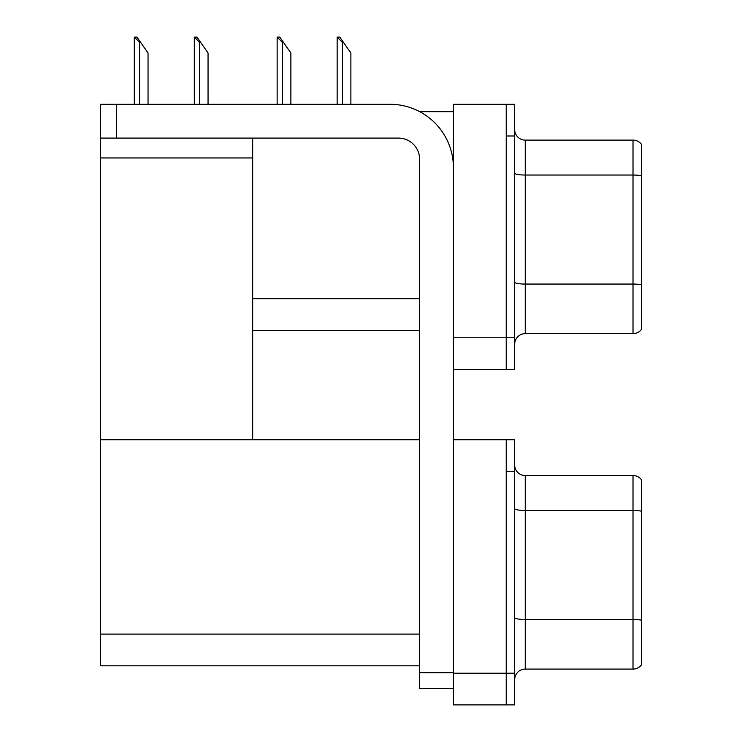 <?xml version="1.0" encoding="UTF-8"?>
<svg xmlns="http://www.w3.org/2000/svg" width="742" height="742" viewBox="0 0 742 742"><rect width="100%" height="100%" fill="white"/><g stroke="black" fill="none" stroke-linecap="round" stroke-linejoin="round"><path stroke-width="1.11" d="M419.731 111.69L453.408 111.69M419.601 298.683L252.679 298.683L252.679 138.095M506.229 439.728L506.229 704.9L514.679 704.9L514.679 439.728L453.408 439.728L453.408 104.288L506.229 104.288L506.229 369.47L453.408 369.47L453.408 337.777L506.229 337.777L506.229 369.47L514.679 369.47L514.679 337.777L506.229 337.777L506.229 135.99L514.679 135.99L514.679 337.777M252.679 330.375L419.601 330.375M100.541 157.963L252.679 157.963L252.679 439.728L100.541 439.728L100.541 104.288L116.392 104.288L116.392 138.095L398.473 138.095A21.128 21.128 0 0 1 419.601 159.233L419.601 672.679L453.408 672.679M453.408 369.47L453.408 704.9L506.229 704.9L506.229 471.42L514.679 471.42M419.601 665.806L100.541 665.806L100.541 439.728L419.601 439.728M514.679 344.214A10.564 10.564 0 0 1 525.243 333.65L633.009 333.65L633.009 140.108L525.243 140.108A10.564 10.564 0 0 1 514.679 129.544A10.564 10.564 0 0 0 525.243 140.108L525.243 333.65M641.459 144.328A10.564 10.564 0 0 0 633.009 140.108A10.564 10.564 0 0 1 641.459 144.328L641.459 329.429A10.564 10.564 0 0 1 633.009 333.65M506.229 104.288L514.679 104.288L514.679 135.99M514.679 173.192A10.564 1.836 0 0 0 525.243 175.029L633.009 175.029A10.564 1.836 180 0 1 641.459 175.761L641.459 176.494M514.679 679.653A10.564 10.564 0 0 1 525.243 669.089L633.009 669.089L633.009 475.539L525.243 475.539A10.564 10.564 0 0 1 514.679 464.974A10.564 10.564 0 0 0 525.243 475.539L525.243 669.089M641.459 479.768A10.564 10.564 0 0 0 633.009 475.539A10.564 10.564 0 0 1 641.459 479.768L641.459 664.86A10.564 10.564 0 0 1 633.009 669.089M641.459 511.924L641.459 511.192L641.459 511.924M337.638 37.1L339.78 37.1L343.481 42.387L342.433 42.387L337.146 37.1L337.146 104.288M350.883 104.288L350.883 52.951L343.481 42.387M277.638 37.1L279.78 37.1L283.472 42.387L282.424 42.387L277.137 37.1L277.137 104.288M290.873 104.288L290.873 52.951L283.472 42.387M194.803 37.1L196.945 37.1L200.646 42.387L199.589 42.387L194.311 37.1L194.311 104.288M208.048 104.288L208.048 52.951L200.646 42.387M134.794 37.1L136.936 37.1L140.637 42.387L139.589 42.387L134.302 37.1L134.302 104.288M148.038 104.288L148.038 52.951L140.637 42.387M453.408 688.52L419.601 688.52L419.601 672.679M453.408 167.683A63.385 63.385 0 0 0 390.014 104.288L116.392 104.288M116.392 138.095L100.541 138.095M453.408 673.207L514.679 673.207M100.541 634.113L419.601 634.113M641.459 284.789A10.564 1.836 180 0 0 633.009 284.056L525.243 284.056A10.564 1.836 0 0 1 514.679 282.22M641.459 511.192A10.564 1.836 180 0 0 633.009 510.459L525.243 510.459A10.564 1.836 0 0 1 514.679 508.622M641.459 620.219A10.564 1.836 180 0 0 633.009 619.487L525.243 619.487A10.564 1.836 0 0 1 514.679 617.65M342.433 104.288L342.433 42.387M282.424 104.288L282.424 42.387M199.589 104.288L199.589 42.387M139.589 104.288L139.589 42.387"/></g></svg>
